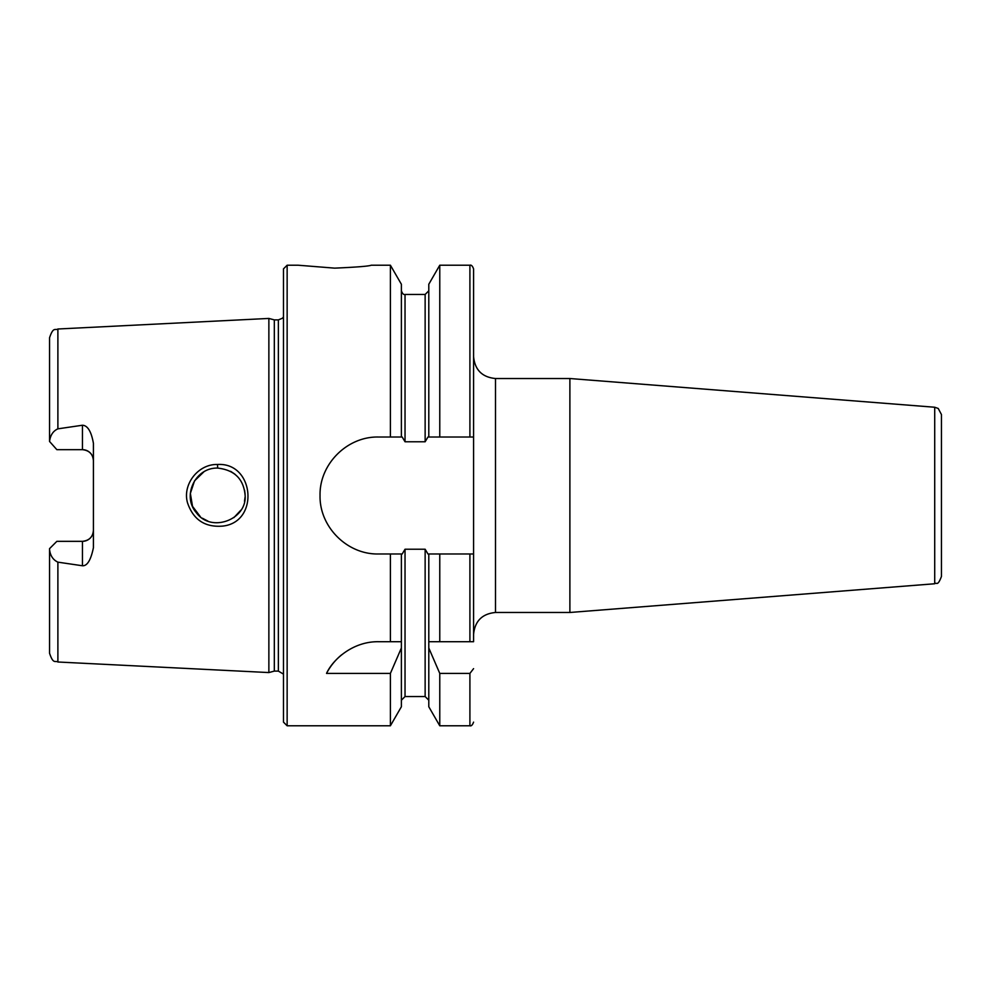 <?xml version="1.0" encoding="UTF-8"?>
<svg xmlns="http://www.w3.org/2000/svg" width="991" height="991" viewBox="0 0 991 991"><rect width="100%" height="100%" fill="white"/><g stroke="black" fill="none" stroke-linecap="round" stroke-linejoin="round"><path stroke-width="1.49" d="M934.711 583.761C936.768 581.89 937.449 587.006 941.45 576.465L941.45 414.535L938.229 408.465L934.711 407.239L934.711 583.761L569.887 612.475L495.5 612.475L495.5 378.525C482.183 377.237 474.862 369.916 473.574 356.599M934.711 407.239L569.887 378.525L569.887 612.475M473.574 641.71L473.574 553.981L439.769 553.981L439.769 641.71L473.574 641.71M473.574 429.71L473.574 268.871L473.574 553.981L469.907 553.981L469.907 641.71M49.55 548.642L56.859 541.334L82.451 541.334A10.963 10.963 0 0 0 93.414 530.371C92.869 536.936 89.202 540.591 82.451 541.334L82.451 565.762L57.887 562.157C53.031 559.853 50.256 555.654 49.55 549.534L49.55 548.642M56.859 449.666L49.55 441.466C50.318 435.222 53.105 431.011 57.887 428.843L82.451 425.238L82.451 449.666L56.859 449.666M57.887 428.843L57.887 329L268.871 318.433L268.871 672.567L57.887 662C55.31 660.241 53.403 664.837 49.55 653.23L49.55 624.008M82.451 565.762C87.233 566.059 90.887 560.051 93.414 547.713L93.414 443.287C91.308 431.494 87.654 425.486 82.451 425.238M217.487 464.482C198.188 463.912 182.319 484.351 187.472 502.66C193.22 519.718 204.964 527.522 222.69 526.097C259.716 522.158 254.439 462.153 217.487 464.482L217.661 468.086C234.582 469.994 243.749 479.136 245.136 495.512C247.032 519.507 211.306 533.257 196.404 512.768C181.774 496.38 194.93 467.43 217.661 468.086M244.492 501.26L245.062 497.222M244.591 490.211L245.05 493.753M245.062 493.815L245.099 494.62M234.978 474.218L230.618 471.32M203.861 471.84L194.533 480.846L190.359 493.419L192.514 506.327L200.355 516.72M202.375 518.219L207.924 521.117M233.864 517.636L240.838 510.204M390.392 265.216L390.392 437.019L401.38 437.019L401.38 284.244L390.392 265.216L371.216 265.216C369.048 266.183 356.859 267.161 334.661 268.14L298.118 265.216L287.142 265.216L287.142 725.784L283.488 722.129L283.488 268.871L287.142 265.216M473.574 668.652L469.907 673.409L439.769 673.409L428.793 647.99L428.793 641.71L439.769 641.71M401.38 641.71L401.38 647.99L390.392 673.409L326.535 673.409C332.716 659.647 352.796 641.326 378.525 641.71L401.38 641.71L401.38 553.981L378.525 553.981C347.184 554.7 319.337 526.853 320.043 495.5C319.337 464.147 347.184 436.3 378.525 437.019L390.392 437.019M341.734 654.741A58.481 58.481 0 0 0 326.535 673.409M401.38 647.99L401.38 706.756L390.392 725.784L287.142 725.784M390.392 673.409L390.392 725.784M439.769 553.981L428.793 553.981L428.793 641.71M428.793 647.99L428.793 706.756L439.769 725.784L469.907 725.784C471.282 726.254 472.496 725.028 473.574 722.129M401.38 437.019L402.21 437.019L405.034 441.775L425.139 441.775L427.951 437.019L473.574 437.019M428.793 553.981L427.951 553.981L425.139 549.225L405.034 549.225L402.21 553.981L401.38 553.981M428.793 437.019L428.793 284.244L439.769 265.216L439.769 437.019M439.769 673.409L439.769 725.784M390.392 553.981L390.392 641.71M82.451 449.666A10.963 10.963 0 0 1 93.414 460.629C92.857 454.064 89.202 450.41 82.451 449.666M57.887 329C55.31 330.759 53.403 326.163 49.55 337.77L49.55 441.466M49.55 549.534L49.55 653.23M268.871 318.433L274.321 319.895L274.321 671.105L268.871 672.567M274.321 319.895L278.372 319.895L278.372 671.105L274.321 671.105M57.887 562.157L57.887 662M401.38 290.797C402.445 293.708 403.659 294.922 405.034 294.451L405.034 441.775M405.034 549.225L405.034 696.549L401.38 700.203M439.769 265.216L469.907 265.216L469.907 437.019M469.907 673.409L469.907 725.784M405.034 294.451L425.139 294.451L425.139 441.775M425.139 549.225L425.139 696.549L428.793 700.203M82.451 541.334A10.963 10.963 0 0 0 93.414 530.371M495.5 612.475C482.183 613.763 474.862 621.084 473.574 634.401M495.5 378.525L569.887 378.525M469.907 265.216C471.282 264.746 472.496 265.972 473.574 268.871M405.034 696.549L425.139 696.549M425.139 294.451L428.793 290.797M278.372 671.105L283.488 674.128M278.372 319.895L282.485 318.21L283.488 316.872"/></g></svg>

